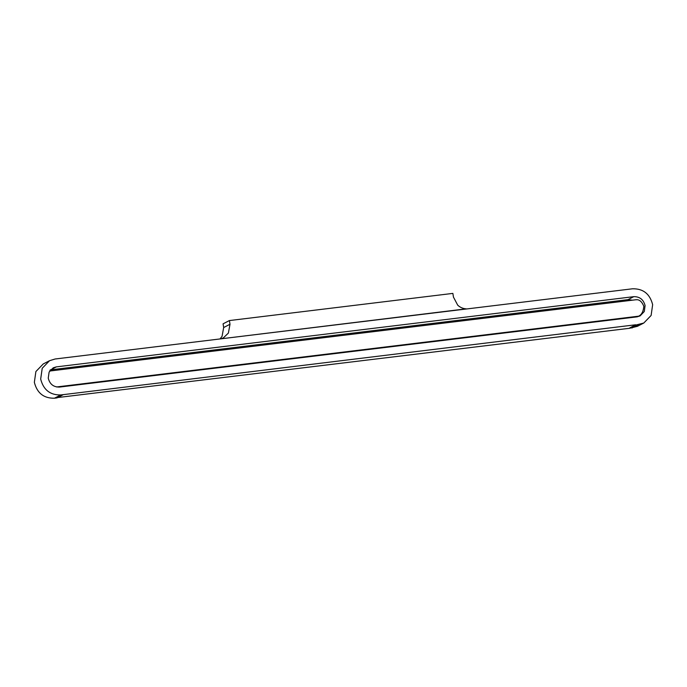 <?xml version="1.0" encoding="UTF-8"?>
<svg xmlns="http://www.w3.org/2000/svg" width="687" height="687" viewBox="0 0 687 687"><rect width="100%" height="100%" fill="white"/><g stroke="black" fill="none" stroke-linecap="round" stroke-linejoin="round"><path stroke-width="1.03" d="M636.033 299.798C639.219 299.3 641.813 301.447 643.813 306.239C643.401 311.434 641.675 314.758 638.635 316.183L637.459 316.793M50.572 369.855L628.012 299.644L632.487 300.176M220.038 338.94L222.064 336.338L223.67 327.527L223.077 323.826L229.406 320.563L452.87 293.392L453.454 297.093L457.731 305.191C460.17 307.441 462.986 308.661 466.181 308.841L221.42 338.777L223.473 337.772L228.393 333.075L229.99 324.264L229.406 320.563M220.956 338.828L221.394 338.605M633.783 296.664L56.343 366.875L53.225 367.828L49.112 372.088L48.245 378.151C49.79 384.213 53.56 387.185 59.546 387.073L636.978 316.862L640.095 315.908L644.294 311.494L645.084 305.586C643.504 299.575 639.734 296.595 633.783 296.664L627.454 299.927M635.947 325.02L643.779 323.036L651.113 315.453L652.65 304.667C649.893 293.873 643.195 288.583 632.538 288.789L55.097 359L49.55 360.701L42.216 368.284L40.679 379.069C43.427 389.864 50.134 395.154 60.791 394.948L635.647 324.779L629.575 328.017M643.779 323.036L637.45 326.299L629.618 328.283M635.69 325.045L629.361 328.309L56.961 397.636M63.075 394.664L56.746 397.936L54.462 398.211C43.805 398.417 37.107 393.127 34.35 382.333L35.887 371.547L43.221 363.964L49.55 360.701M57.004 397.902L63.333 394.639M56.557 386.961L638.635 316.183M223.67 327.527L229.99 324.264M56.343 366.875L50.022 370.138M631.903 328L638.232 324.736M60.791 394.948L54.462 398.211M636.402 299.695L49.704 371.032"/></g></svg>
